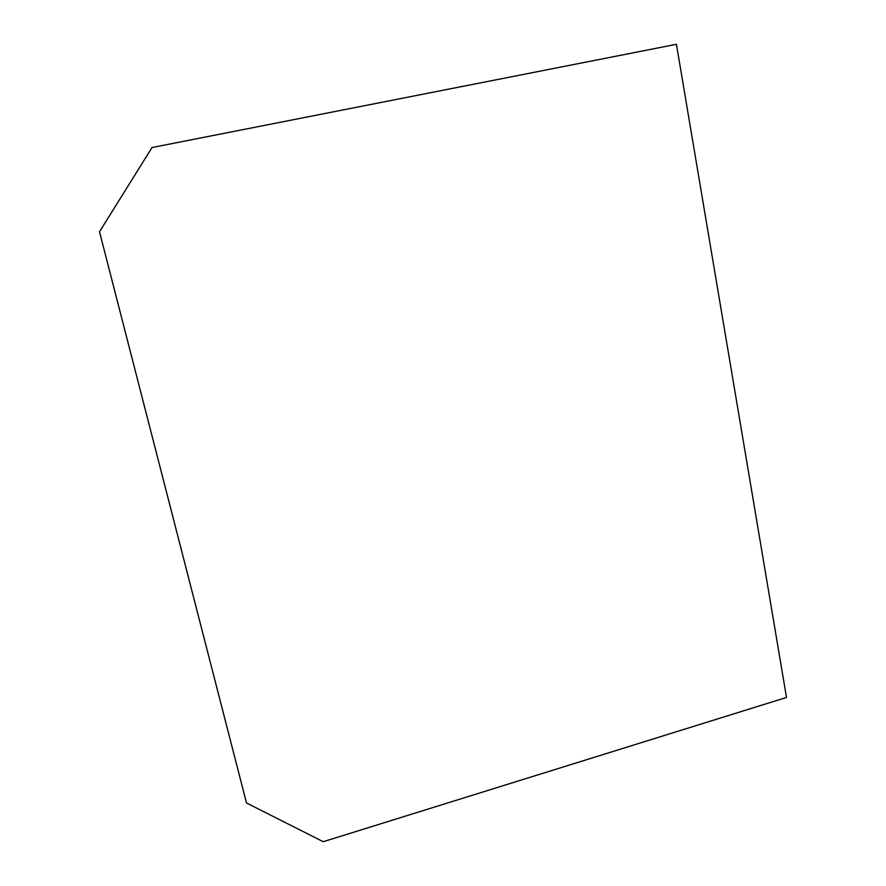 <?xml version="1.0" encoding="UTF-8"?>
<svg xmlns="http://www.w3.org/2000/svg" width="886" height="886" viewBox="0 0 886 886"><rect width="100%" height="100%" fill="white"/><g stroke="black" fill="none" stroke-linecap="round" stroke-linejoin="round"><path stroke-width="1.33" d="M246.507 802.982L323.246 841.7L786.502 697.448L676.428 44.3L152.027 147.53L99.498 231.778L246.507 802.982"/></g></svg>
